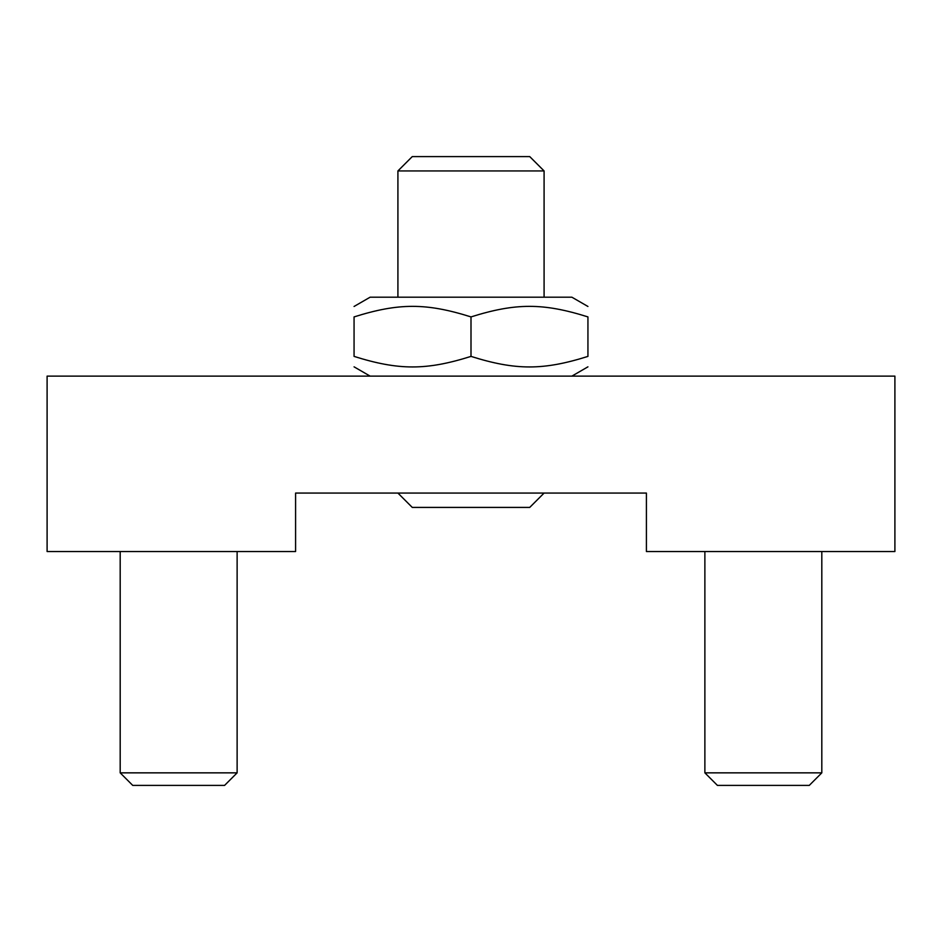 <?xml version="1.0" encoding="UTF-8"?>
<svg xmlns="http://www.w3.org/2000/svg" width="942" height="942" viewBox="0 0 942 942"><rect width="100%" height="100%" fill="white"/><g stroke="black" fill="none" stroke-linecap="round" stroke-linejoin="round"><path stroke-width="1.41" d="M295.588 551.529L295.588 493.066L646.412 493.066L646.412 551.529L894.9 551.529L894.9 376.129L47.1 376.129L47.1 551.529L295.588 551.529M237.125 551.529L237.125 772.852L120.187 772.852L120.187 551.529M120.187 772.852L132.74 785.404L224.573 785.404L237.125 772.852M821.813 551.529L821.813 772.852L704.875 772.852L704.875 551.529M704.875 772.852L717.427 785.404L809.26 785.404L821.813 772.852M354.062 306.468L370.135 297.189L571.865 297.189L587.938 306.468M587.938 316.912C543.228 302.841 515.71 302.841 471 316.912C426.29 302.841 398.772 302.841 354.062 316.912C354.062 302.841 354.062 302.841 354.062 316.912C354.062 302.841 354.062 302.841 354.062 316.912L354.062 356.394C398.772 370.465 426.29 370.465 471 356.394C515.71 370.465 543.228 370.465 587.938 356.394C587.938 370.465 587.938 370.465 587.938 356.394C587.938 370.465 587.938 370.465 587.938 356.394L587.938 316.912C587.938 302.841 587.938 302.841 587.938 316.912C587.938 302.841 587.938 302.841 587.938 316.912M354.062 356.394C354.062 370.465 354.062 370.465 354.062 356.394C354.062 370.465 354.062 370.465 354.062 356.394M471 316.912L471 356.394M397.913 493.066L412.266 507.408L529.734 507.408L544.087 493.066M397.913 297.189L397.913 170.938L544.087 170.938L544.087 297.189M544.087 170.938L529.734 156.596L412.266 156.596L397.913 170.938M571.865 376.129L587.938 366.838M370.135 376.129L354.062 366.838"/></g></svg>
